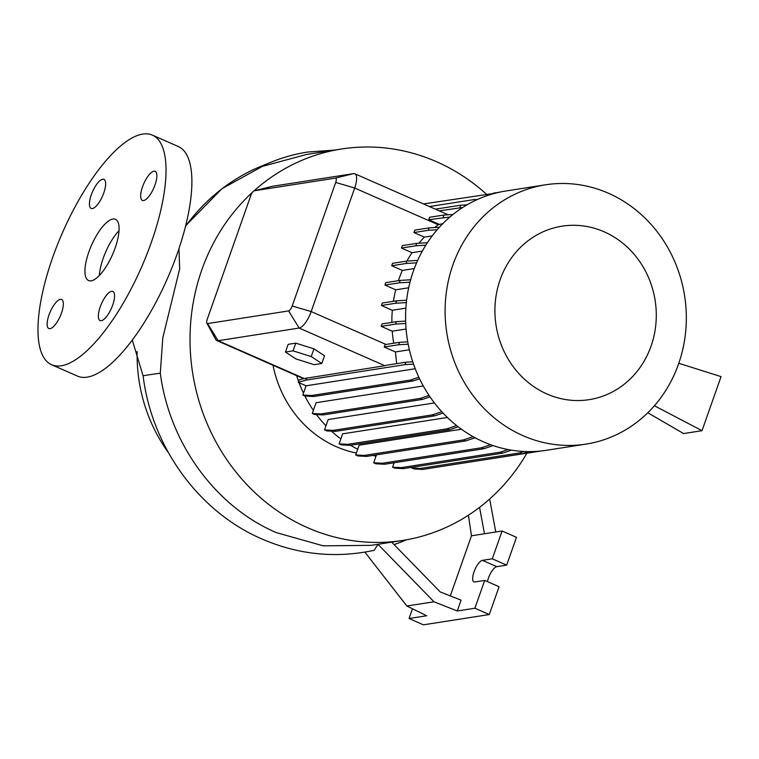 <?xml version="1.0" encoding="UTF-8"?>
<svg xmlns="http://www.w3.org/2000/svg" width="759" height="759" viewBox="0 0 759 759"><rect width="100%" height="100%" fill="white"/><g stroke="black" fill="none" stroke-linecap="round" stroke-linejoin="round"><path stroke-width="1.14" d="M115.178 247.88A33.434 11.499 -66.3 0 0 115.453 219.323A33.434 11.499 -66.3 0 0 88.831 251.997A33.434 11.499 -66.3 0 0 88.547 280.545A33.434 11.499 -66.3 0 0 115.178 247.88M119.021 230.727A33.434 11.499 -66.3 0 0 103.205 258.307A33.434 11.499 -66.3 0 0 99.353 275.46M155.026 184.892A15.882 5.465 -66.3 0 0 155.159 171.335A15.882 5.465 -66.3 0 0 142.512 186.847A15.882 5.465 -66.3 0 0 142.379 200.414A15.882 5.465 -66.3 0 0 155.026 184.892M103.793 192.9A15.882 5.465 -66.3 0 0 103.926 179.342A15.882 5.465 -66.3 0 0 91.279 194.854A15.882 5.465 -66.3 0 0 91.146 208.412A15.882 5.465 -66.3 0 0 103.793 192.9M61.498 313.021A15.882 5.465 -66.3 0 0 61.631 299.463A15.882 5.465 -66.3 0 0 48.984 314.976A15.882 5.465 -66.3 0 0 48.851 328.533A15.882 5.465 -66.3 0 0 61.498 313.021M112.721 305.014A15.882 5.465 -66.3 0 0 112.854 291.456A15.882 5.465 -66.3 0 0 100.207 306.968A15.882 5.465 -66.3 0 0 100.074 320.535A15.882 5.465 -66.3 0 0 112.721 305.014M178.972 248.61L179.655 268.876L162.796 337.888L160.31 373.191C169.304 443.009 215.366 506.557 276.323 532.619L323.239 545.844L371.274 545.341L402.678 540.436A198.09 181.667 -98.9 0 1 307.651 527.723A198.09 181.667 -98.9 0 1 252.671 192.103M254.009 190.888A198.09 181.667 -98.9 0 1 341.512 149.001A198.09 181.667 -98.9 0 1 436.539 161.714A198.09 181.667 -98.9 0 1 486.367 194.124M334.52 150.092L307.537 152.056C292.576 154.409 278.211 158.735 264.426 165.054L262.187 166.42L306.627 154.447L341.512 149.001M356.369 453.019A110.33 101.184 -98.9 0 1 336.209 446.643A110.33 101.184 -98.9 0 1 273.003 365.25M357.707 449.205A120.368 110.387 -98.9 0 1 350.459 445.267M340.886 438.911A120.368 110.387 -98.9 0 1 331.455 431.15M325.972 425.799A120.368 110.387 -98.9 0 1 316.427 414.566M313.391 410.344A120.368 110.387 -98.9 0 1 304.852 395.961M303.477 393.153A120.368 110.387 -98.9 0 1 299.046 382.716M298.591 381.464A120.368 110.387 -98.9 0 1 296.636 375.639M523.027 435.685A131.231 120.339 -98.9 0 1 445.666 298.391A131.231 120.339 -98.9 0 1 545.465 184.807A131.231 120.339 -98.9 0 1 608.414 193.232A131.231 120.339 -98.9 0 1 685.775 330.526A131.231 120.339 -98.9 0 1 585.986 444.11A131.231 120.339 -98.9 0 1 523.027 435.685M585.986 444.11L546.471 450.286A131.231 120.339 -98.9 0 1 483.511 441.861A131.231 120.339 -98.9 0 1 406.15 304.568A131.231 120.339 -98.9 0 1 505.949 190.983L545.465 184.807M547.04 394.025A87.797 80.511 -98.9 0 1 500.134 279.739A87.797 80.511 -98.9 0 1 604.164 231.808A87.797 80.511 -98.9 0 1 651.07 346.085A87.797 80.511 -98.9 0 1 547.04 394.025M168.403 452.63A154.627 141.8 -98.9 0 1 137.151 351.464M51.555 364.709L77.418 376.084A125.377 43.121 -66.3 0 0 177.264 253.582A125.377 43.121 -66.3 0 0 178.318 146.525L152.455 135.159A125.377 43.121 -66.3 0 0 52.608 257.652A125.377 43.121 -66.3 0 0 51.555 364.709A125.377 43.121 -66.3 0 0 151.392 242.216A125.377 43.121 -66.3 0 0 152.455 135.159M473.132 436.681L463.559 439.907L364.348 455.409L355.686 454.954L359.121 445.21L461.434 429.224M456.633 425.59L447.013 428.835L347.793 444.338L339.131 443.882L342.67 433.835L447.383 417.478M441.776 411.71L432.393 414.869L333.182 430.372L324.52 429.917L328.173 419.547L434.423 402.944M429.053 395.43L420.163 398.428L320.953 413.93L312.291 413.475L316.076 402.716L423.294 385.961M418.921 243.241A120.368 110.387 -98.9 0 1 424.328 237.112L432.222 235.878M473.749 438.228L475.466 437.962M375.971 456.282A120.368 110.387 -98.9 0 1 373.048 455.4M393.741 343.239A120.368 110.387 -98.9 0 1 392.251 331.19L406.084 329.026M406.947 261.068A120.368 110.387 -98.9 0 1 411.985 252.671L422.365 251.058M396.672 363.646L395.42 351.948L409.367 349.776M391.872 322.366A120.368 110.387 -98.9 0 1 392.318 310.27L405.885 308.154M393.39 301.314A120.368 110.387 -98.9 0 1 395.724 289.815L408.693 287.784M398.399 280.678A120.368 110.387 -98.9 0 1 402.355 270.422L414.31 268.553M434.632 227.539A120.368 110.387 -98.9 0 1 438.218 224.749L442.886 223.573M321.797 363.495L324.51 355.772L313.941 348.855L295.773 343.134L288.164 344.32L285.45 352.043L296.019 358.96L314.188 364.681L321.797 363.495L311.228 356.578L313.941 348.855M412.744 361.787L405.885 362.204L386.075 365.297A16.717 5.749 113.7 0 1 384.841 365.715L303.515 378.646L299.122 379.955L298.268 382.375L306.067 385.809L415.239 368.741M271.95 186.42A16.717 5.749 113.7 0 1 272.244 186.334A16.717 5.749 113.7 0 1 272.528 186.278L353.533 173.621A16.717 5.749 113.7 0 1 354.823 173.764A16.717 5.749 113.7 0 1 354.681 188.033L311.181 311.579A16.717 5.749 113.7 0 1 299.15 328.049L218.146 340.715A16.717 5.749 113.7 0 1 216.856 340.573A16.717 5.749 113.7 0 1 215.736 339.463L206.865 323.211A5.009 1.727 -66.3 0 0 207.587 323.581L288.591 310.924A5.009 1.727 -66.3 0 0 292.196 305.981L335.706 182.435A5.009 1.727 -66.3 0 0 335.355 178.118L254.35 190.775A5.009 1.727 -66.3 0 0 254.265 190.794A5.009 1.727 -66.3 0 0 250.745 195.718L207.245 319.264A5.009 1.727 -66.3 0 0 206.865 323.211M407.744 341.835L399.538 342.337L385.164 344.577A16.717 5.749 113.7 0 1 384.196 347.024L395.42 351.948M453 214.474L443.996 215.025L429.48 217.292A16.717 5.749 113.7 0 1 428.759 219.693L438.977 224.18M437.165 229.759L428.313 230.3L429.167 227.871L414.803 230.119L413.949 232.548L424.328 237.112M405.733 323.467L395.572 324.084L396.426 321.655L382.052 323.903L381.198 326.332L392.251 331.19M406.35 302.585L395.79 303.23L396.644 300.801L382.27 303.05L381.416 305.479L392.318 310.27M410.012 282.177L399.319 282.832L400.173 280.403L385.8 282.652L384.946 285.071L395.724 289.815M416.596 262.851L406.074 263.487L406.928 261.068L392.555 263.316L391.701 265.735L402.355 270.422M425.808 245.195L415.837 245.802L416.691 243.383L402.317 245.622L401.464 248.051L411.985 252.671M678.793 363.276L721.05 376.635L702.018 430.685L654.4 405.752M647.816 412.744L683.574 433.569L702.018 430.685M489.65 499.024L495.779 532.002M412.479 608.784L409.044 618.519L426.672 615.767L406.862 606.014L433.987 601.783L457.279 610.986L474.906 608.225L484.697 580.426L474.821 581.973A11.698 4.023 113.7 0 1 473.92 581.878A11.698 4.023 113.7 0 1 474.451 570.711A11.698 4.023 113.7 0 1 482.43 560.351L492.306 558.804L502.097 531.006L484.47 533.767L479.565 507.354M378.893 544.156L378.058 544.393L374.064 550.351C335.772 558.52 298.42 554.744 262.035 539.023C198.573 511.765 151.819 446.871 143.1 375.838A45.967 0.493 -7.5 0 1 146.848 375.145A45.967 0.493 -7.5 0 1 160.31 373.191M433.987 601.783L378.058 544.393M457.279 610.986L461.092 600.17L440.201 591.925L391.701 542.154M487.411 581.622A11.698 4.023 113.7 0 1 496.803 566.669L506.68 565.123L516.471 537.325L502.097 531.006M409.044 618.519L423.418 624.837L489.28 614.543L499.061 586.745L484.697 580.426M492.306 558.804L506.68 565.123M474.906 608.225L489.28 614.543M468.398 515.219L471.472 535.797L450.305 595.91M406.577 539.782A202.738 185.917 -98.9 0 1 394.082 544.592M471.472 535.797L484.47 533.767M406.862 606.014L364.88 552.135M526.869 453.265A198.09 181.667 -98.9 0 1 402.678 540.436M311.228 356.578L293.05 350.857L295.773 343.134M293.05 350.857L285.45 352.043M395.79 303.23L381.416 305.479M406.615 300.203L396.644 300.801M406.074 263.487L391.701 265.735M417.668 260.413L406.928 261.068M399.319 282.832L384.946 285.071M410.657 279.767L400.173 280.403M415.837 245.802L401.464 248.051M427.383 242.728L416.691 243.383M395.572 324.084L381.198 326.332M405.648 321.095L396.426 321.655M428.313 230.3L413.949 232.548M439.385 227.254L429.167 227.871M449.916 217.036L428.759 219.693M443.142 217.444L443.996 215.025M419.575 378.769L412.934 381.009L313.723 396.511L305.061 396.056L302.803 395.059L306.067 385.809M418.864 377.251L410.676 380.012L311.465 395.515L302.803 395.059M412.934 381.009L410.676 380.012M313.723 396.511L311.465 395.515M413.532 364.111L405.031 364.633L405.885 362.204M405.031 364.633L305.82 380.136L306.589 377.944M305.82 380.136L298.268 382.375M408.171 344.178L398.684 344.757L384.196 347.024M398.684 344.757L399.538 342.337M462.772 207.454L439.224 210.85M477.164 199.608L474.726 199.475L429.442 206.552M467.079 204.816L460.704 205.205L435.372 209.161M459.85 207.634L460.704 205.205M443.009 413.038L434.651 415.856L335.44 431.368L326.778 430.903L324.52 429.917M434.651 415.856L432.393 414.869M335.44 431.368L333.182 430.372M511.49 450.163L502.695 453.132L403.484 468.635L394.822 468.18L392.564 467.183L394.12 462.762M508.084 449.556L500.437 452.136L401.226 467.639L392.564 467.183M502.695 453.132L500.437 452.136M403.484 468.635L401.226 467.639M493.141 445.599L483.806 448.749L384.595 464.252L375.933 463.796L373.675 462.8L376.473 454.859M490.599 444.708L481.548 447.753L382.337 463.256L373.675 462.8M483.806 448.749L481.548 447.753M384.595 464.252L382.337 463.256M430.011 396.862L422.421 399.424L323.201 414.926L314.539 414.471L312.291 413.475M422.421 399.424L420.163 398.428M323.201 414.926L320.953 413.93M499.289 192.236L493.483 193.137M475.106 437.772L465.817 440.903L366.606 456.406L357.944 455.95L355.686 454.954M465.817 440.903L463.559 439.907M366.606 456.406L364.348 455.409M541.148 450.988L441.045 466.548M458.199 426.814L449.262 429.831L350.051 445.334L341.389 444.878L339.131 443.882M449.262 429.831L447.013 428.835M350.051 445.334L347.793 444.338M528.748 451.605L521.907 453.91L422.697 469.423L414.034 468.958L411.776 467.971L412.014 467.297M523.938 451.482L519.659 452.924L420.439 468.426L411.776 467.971M521.907 453.91L519.659 452.924M422.697 469.423L420.439 468.426M495.143 193.232L423.503 203.943M185.547 226.258A198.09 181.667 -98.9 0 1 266.333 164.191M288.591 310.924L299.15 328.049L384.841 365.715M207.587 323.581L218.146 340.715L304.359 378.608M292.196 305.981L311.181 311.579L385.97 344.453M335.706 182.435L354.681 188.033L438.218 224.749M482.43 560.351L496.803 566.669M335.355 178.118L353.533 173.621M272.528 186.278L254.35 190.775M132.265 340.023L143.1 375.838M216.856 340.573L303.496 378.656M354.823 173.764L448.123 214.769M185.68 225.727L221.989 188.678L266.57 164.086M254.265 190.794L272.244 186.334"/></g></svg>
